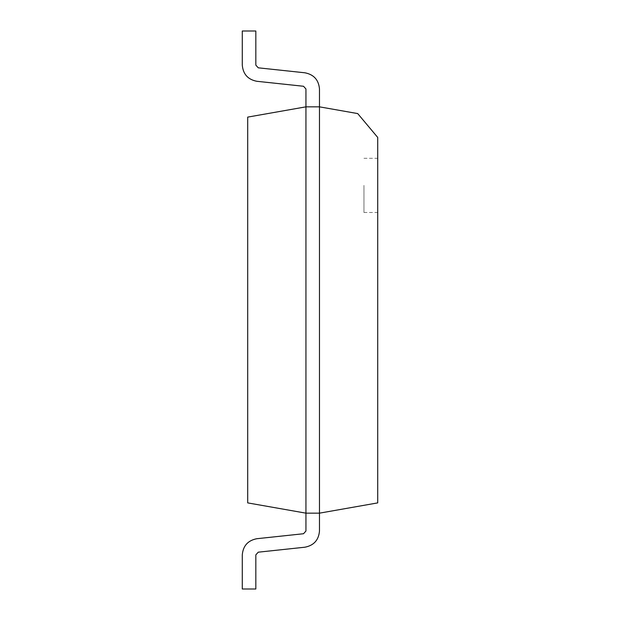 <?xml version="1.0" encoding="UTF-8"?>
<svg xmlns="http://www.w3.org/2000/svg" width="620" height="620" viewBox="0 0 620 620"><rect width="100%" height="100%" fill="white"/><g stroke="black" fill="none" stroke-linecap="round" stroke-linejoin="round"><path stroke-width="0.46" stroke-dasharray="3.1 2.33" d="M305.939 531.038L305.939 513.159L319.478 513.159L319.478 531.038C318.68 540.074 313.829 545.461 304.924 547.204L258.253 552.18L255.828 554.877L255.828 589L242.281 589L242.281 554.877C243.079 545.84 247.93 540.454 256.835 538.71L303.513 533.735L305.939 531.038L305.939 513.159L319.478 513.159L319.478 531.038C318.68 540.074 313.829 545.461 304.924 547.204L258.253 552.18L255.828 554.877L255.828 589L242.281 589L242.281 554.877C243.079 545.84 247.93 540.454 256.835 538.71L303.513 533.735L305.939 531.038L305.939 513.159L319.478 513.159L319.478 531.038C318.68 540.074 313.829 545.461 304.924 547.204L258.253 552.18L255.828 554.877L255.828 589L242.281 589L242.281 554.877C243.079 545.84 247.93 540.454 256.835 538.71L303.513 533.735L305.939 531.038L305.939 513.159L319.478 513.159L319.478 531.038C318.68 540.074 313.829 545.461 304.924 547.204L258.253 552.18L255.828 554.877L255.828 589L242.281 589L242.281 554.877C243.079 545.84 247.93 540.454 256.835 538.71L303.513 533.735L305.939 531.038L305.939 513.159L319.478 513.159L319.478 531.038C318.68 540.074 313.829 545.461 304.924 547.204L258.253 552.18L255.828 554.877L255.828 589L242.281 589L242.281 554.877C243.079 545.84 247.93 540.454 256.835 538.71L303.513 533.735L305.939 531.038L305.939 513.159L319.478 513.159L305.939 513.159L319.478 513.159L305.939 513.159L319.478 513.159L305.939 513.159L319.478 513.159L305.939 513.159L319.478 513.159L305.939 513.159L305.939 531.038L305.939 513.159L305.939 531.038L305.939 513.159L305.939 531.038L305.939 513.159L305.939 531.038L303.513 533.735L256.835 538.71C247.93 540.454 243.079 545.84 242.281 554.877L242.281 589L255.828 589L242.281 589L255.828 589L242.281 589L255.828 589L242.281 589L255.828 589L242.281 589L255.828 589L255.828 554.877L255.828 589L255.828 554.877L255.828 589L255.828 554.877L255.828 589L255.828 554.877L255.828 589L255.828 554.877L258.253 552.18L304.924 547.204C313.829 545.461 318.68 540.074 319.478 531.038L319.478 513.159L305.939 513.159L305.939 531.038L303.513 533.735L256.835 538.71C247.93 540.454 243.079 545.84 242.281 554.877L242.281 589L255.828 589L255.828 554.877L258.253 552.18L304.924 547.204C313.829 545.461 318.68 540.074 319.478 531.038L319.478 513.159L305.939 513.159L305.939 531.038L303.513 533.735L256.835 538.71C247.93 540.454 243.079 545.84 242.281 554.877L242.281 589L255.828 589L255.828 554.877L258.253 552.18L304.924 547.204C313.829 545.461 318.68 540.074 319.478 531.038L319.478 513.159L305.939 513.159L305.939 531.038L303.513 533.735L256.835 538.71C247.93 540.454 243.079 545.84 242.281 554.877L242.281 589L255.828 589L255.828 554.877L258.253 552.18L304.924 547.204C313.829 545.461 318.68 540.074 319.478 531.038L319.478 513.159L305.939 513.159L305.939 531.038L303.513 533.735L256.835 538.71C247.93 540.454 243.079 545.84 242.281 554.877L242.281 589L255.828 589L255.828 554.877L258.253 552.18L304.924 547.204C313.829 545.461 318.68 540.074 319.478 531.038L319.478 513.159L305.939 513.159L305.939 531.038L303.513 533.735L256.835 538.71C247.93 540.454 243.079 545.84 242.281 554.877L242.281 589L255.828 589L255.828 554.877L258.253 552.18L304.924 547.204C313.829 545.461 318.68 540.074 319.478 531.038L319.478 513.159L377.719 502.89L377.719 137.431L357.709 113.584L319.478 106.842L305.939 106.842L305.939 88.962L303.513 86.265L256.835 81.29C247.93 79.546 243.079 74.16 242.281 65.123L242.281 31L255.828 31L255.828 65.123L258.253 67.82L304.924 72.796C313.829 74.54 318.68 79.926 319.478 88.962L319.478 106.842L305.939 106.842L305.939 88.962L303.513 86.265L256.835 81.29C247.93 79.546 243.079 74.16 242.281 65.123L242.281 31L255.828 31L255.828 65.123L258.253 67.82L304.924 72.796C313.829 74.54 318.68 79.926 319.478 88.962L319.478 106.842L305.939 106.842L305.939 88.962L303.513 86.265L256.835 81.29C247.93 79.546 243.079 74.16 242.281 65.123L242.281 31L255.828 31L255.828 65.123L258.253 67.82L304.924 72.796C313.829 74.54 318.68 79.926 319.478 88.962L319.478 106.842L305.939 106.842L305.939 88.962L303.513 86.265L256.835 81.29C247.93 79.546 243.079 74.16 242.281 65.123L242.281 31L255.828 31L255.828 65.123L258.253 67.82L304.924 72.796C313.829 74.54 318.68 79.926 319.478 88.962L319.478 106.842L305.939 106.842L305.939 88.962L303.513 86.265L256.835 81.29C247.93 79.546 243.079 74.16 242.281 65.123L242.281 31L255.828 31L255.828 65.123L258.253 67.82L304.924 72.796C313.829 74.54 318.68 79.926 319.478 88.962L319.478 106.842L305.939 106.842L305.939 88.962L303.513 86.265L256.835 81.29C247.93 79.546 243.079 74.16 242.281 65.123L242.281 31L255.828 31L255.828 65.123L258.253 67.82L304.924 72.796C313.829 74.54 318.68 79.926 319.478 88.962L319.478 106.842L305.939 106.842L305.939 88.962L303.513 86.265L256.835 81.29C247.93 79.546 243.079 74.16 242.281 65.123L242.281 31L255.828 31L255.828 65.123L258.253 67.82L304.924 72.796C313.829 74.54 318.68 79.926 319.478 88.962L319.478 106.842L305.939 106.842L305.939 88.962L303.513 86.265L256.835 81.29C247.93 79.546 243.079 74.16 242.281 65.123L242.281 31L255.828 31L255.828 65.123L258.253 67.82L304.924 72.796C313.829 74.54 318.68 79.926 319.478 88.962L319.478 106.842L305.939 106.842L305.939 88.962L303.513 86.265L256.835 81.29C247.93 79.546 243.079 74.16 242.281 65.123L242.281 31L255.828 31L255.828 65.123L258.253 67.82L304.924 72.796C313.829 74.54 318.68 79.926 319.478 88.962L319.478 106.842L305.939 106.842L319.478 106.842L319.478 88.962C318.68 79.926 313.829 74.54 304.924 72.796L258.253 67.82L255.828 65.123L255.828 31L242.281 31L242.281 65.123C243.079 74.16 247.93 79.546 256.835 81.29L303.513 86.265L305.939 88.962L305.939 106.842L319.478 106.842L319.478 88.962C318.68 79.926 313.829 74.54 304.924 72.796L258.253 67.82L255.828 65.123L255.828 31L242.281 31L242.281 65.123C243.079 74.16 247.93 79.546 256.835 81.29L303.513 86.265L305.939 88.962L305.939 106.842L319.478 106.842L319.478 88.962C318.68 79.926 313.829 74.54 304.924 72.796L258.253 67.82L255.828 65.123L255.828 31L242.281 31L242.281 65.123C243.079 74.16 247.93 79.546 256.835 81.29L303.513 86.265L305.939 88.962L305.939 106.842L319.478 106.842L319.478 88.962C318.68 79.926 313.829 74.54 304.924 72.796L258.253 67.82L255.828 65.123L255.828 31L242.281 31L242.281 65.123C243.079 74.16 247.93 79.546 256.835 81.29L303.513 86.265L305.939 88.962L305.939 106.842L319.478 106.842L319.478 88.962C318.68 79.926 313.829 74.54 304.924 72.796L258.253 67.82L255.828 65.123L255.828 31L242.281 31L242.281 65.123C243.079 74.16 247.93 79.546 256.835 81.29L303.513 86.265L305.939 88.962L305.939 106.842L319.478 106.842L319.478 513.159L305.939 513.159L305.939 531.038L303.513 533.735L305.939 531.038M256.835 538.71C247.93 540.454 243.079 545.84 242.281 554.877L242.281 589L242.281 554.877C243.079 545.84 247.93 540.454 256.835 538.71C247.93 540.454 243.079 545.84 242.281 554.877C243.079 545.84 247.93 540.454 256.835 538.71M255.828 554.877L258.253 552.18L255.828 554.877M304.924 547.204C313.829 545.461 318.68 540.074 319.478 531.038L319.478 513.159L319.478 531.038C318.68 540.074 313.829 545.461 304.924 547.204C313.829 545.461 318.68 540.074 319.478 531.038C318.68 540.074 313.829 545.461 304.924 547.204M305.939 88.962L305.939 106.842L305.939 88.962L305.939 106.842L305.939 88.962L305.939 106.842L319.478 106.842L305.939 106.842L319.478 106.842L305.939 106.842L247.698 117.11L247.698 502.89L305.939 513.159L305.939 106.842L319.478 106.842M304.924 72.796L258.253 67.82M255.828 65.123L255.828 31L255.828 65.123L255.828 31L255.828 65.123L255.828 31L242.281 31M256.835 81.29L303.513 86.265M377.719 185.395L377.719 212.482L377.719 185.395M363.956 185.395L363.956 212.482L363.956 185.395M363.956 212.482L377.719 212.482M363.956 158.309L377.719 158.309"/><path stroke-width="0.93" d="M319.478 106.842L319.478 513.159L305.939 513.159L305.939 106.842L319.478 106.842L357.709 113.584L377.719 137.431L377.719 502.89L319.478 513.159L319.478 531.038C318.68 540.074 313.829 545.461 304.924 547.204L258.253 552.18L255.828 554.877L255.828 589L242.281 589L242.281 554.877C243.079 545.84 247.93 540.454 256.835 538.71L303.513 533.735L305.939 531.038L305.939 513.159L247.698 502.89L247.698 117.11L305.939 106.842L305.939 88.962L303.513 86.265L256.835 81.29C247.93 79.546 243.079 74.16 242.281 65.123L242.281 31L255.828 31L255.828 65.123L258.253 67.82L304.924 72.796C313.829 74.54 318.68 79.926 319.478 88.962L319.478 106.842L319.478 88.962C318.68 79.926 313.829 74.54 304.924 72.796C313.829 74.54 318.68 79.926 319.478 88.962C318.68 79.926 313.829 74.54 304.924 72.796C313.829 74.54 318.68 79.926 319.478 88.962C318.68 79.926 313.829 74.54 304.924 72.796M319.478 513.159L319.478 531.038C318.68 540.074 313.829 545.461 304.924 547.204C313.829 545.461 318.68 540.074 319.478 531.038C318.68 540.074 313.829 545.461 304.924 547.204C313.829 545.461 318.68 540.074 319.478 531.038L319.478 513.159M258.253 552.18L255.828 554.877L258.253 552.18M242.281 589L242.281 554.877C243.079 545.84 247.93 540.454 256.835 538.71C247.93 540.454 243.079 545.84 242.281 554.877C243.079 545.84 247.93 540.454 256.835 538.71C247.93 540.454 243.079 545.84 242.281 554.877L242.281 589M303.513 533.735L305.939 531.038L303.513 533.735M258.253 67.82L255.828 65.123M242.281 31L242.281 65.123C243.079 74.16 247.93 79.546 256.835 81.29C247.93 79.546 243.079 74.16 242.281 65.123C243.079 74.16 247.93 79.546 256.835 81.29C247.93 79.546 243.079 74.16 242.281 65.123C243.079 74.16 247.93 79.546 256.835 81.29M303.513 86.265L305.939 88.962"/></g></svg>
